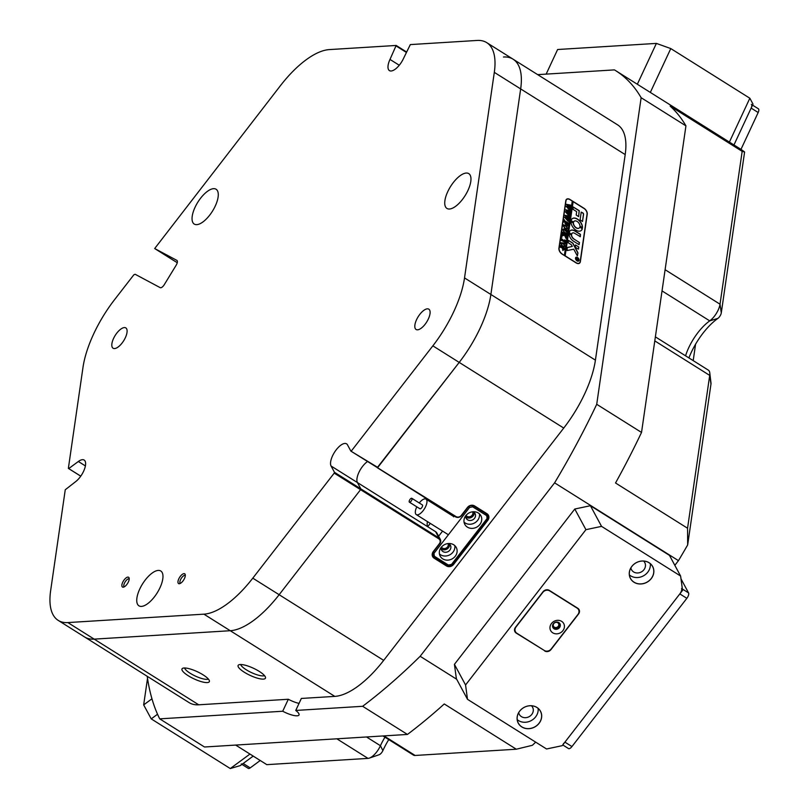 <?xml version="1.0" encoding="UTF-8"?>
<svg xmlns="http://www.w3.org/2000/svg" width="809" height="809" viewBox="0 0 809 809"><rect width="100%" height="100%" fill="white"/><g stroke="black" fill="none" stroke-linecap="round" stroke-linejoin="round"><path stroke-width="1.21" d="M122.695 582.328A5.764 2.407 -57.9 0 0 123.11 587.192A5.764 2.407 -57.9 0 0 128.358 581.974A5.764 2.407 -57.9 0 0 129.025 577.788A5.764 2.407 -57.9 0 0 126.214 577.818A5.764 2.407 -57.9 0 0 122.695 582.328M129.207 578.819A4.793 2.002 -57.9 0 0 124.465 583.107A4.793 2.002 -57.9 0 0 124.131 586.909M178.799 578.85A5.764 2.407 -57.9 0 0 179.224 583.724A5.764 2.407 -57.9 0 0 184.472 578.506A5.764 2.407 -57.9 0 0 185.14 574.309A5.764 2.407 -57.9 0 0 182.318 574.35A5.764 2.407 -57.9 0 0 178.799 578.85M185.322 575.351A4.793 2.002 -57.9 0 0 180.569 579.638A4.793 2.002 -57.9 0 0 180.235 583.441M416.564 319.686A11.983 5.006 -57.9 0 0 416.079 329.475A11.983 5.006 -57.9 0 0 428.355 318.958A11.983 5.006 -57.9 0 0 428.841 309.18A11.983 5.006 -57.9 0 0 416.564 319.686M139.755 589.033A20.549 8.586 -57.9 0 0 138.926 605.81A20.549 8.586 -57.9 0 0 159.96 587.779A20.549 8.586 -57.9 0 0 160.789 571.002A20.549 8.586 -57.9 0 0 139.755 589.033M195.06 207.286A20.549 8.586 -57.9 0 0 194.231 224.063A20.549 8.586 -57.9 0 0 215.265 206.032A20.549 8.586 -57.9 0 0 216.094 189.255A20.549 8.586 -57.9 0 0 195.06 207.286M447.751 191.652A20.549 8.586 -57.9 0 0 446.922 208.429A20.549 8.586 -57.9 0 0 467.956 190.408A20.549 8.586 -57.9 0 0 468.785 173.632A20.549 8.586 -57.9 0 0 447.751 191.652M113.563 338.435A11.983 5.006 -57.9 0 0 113.078 348.224A11.983 5.006 -57.9 0 0 125.344 337.707A11.983 5.006 -57.9 0 0 125.83 327.918A11.983 5.006 -57.9 0 0 113.563 338.435M427.445 521.593A13.702 5.724 -57.9 0 0 427.698 526.72L357.426 482.568A13.702 5.724 -57.9 0 1 358.903 472.405A13.702 5.724 -57.9 0 1 367.468 461.555A13.702 5.724 -57.9 0 0 359.024 472.153A13.702 5.724 -57.9 0 0 357.426 482.568L360.814 488.858L360.561 489.678L279.145 594.716A77.634 32.421 122.1 0 1 230.262 630.717L203.908 614.162L67.845 622.576A77.634 32.421 -57.9 0 1 58.228 620.402A77.634 32.421 -57.9 0 1 50.643 590.661L65.256 489.758L75.399 481.84A13.702 5.724 -57.9 0 0 83.61 471.243A13.702 5.724 -57.9 0 0 84.156 460.058A13.702 5.724 -57.9 0 0 78.342 461.494L68.714 468.583L80.758 476.147M80.738 476.177L68.36 468.391L82.973 367.488A77.634 32.421 -57.9 0 1 114.645 299.563L133.829 274.817L135.113 274.251L160.212 287.66A4.571 1.911 122.1 0 0 164.278 284.667L176.18 265.19A4.571 1.911 122.1 0 0 176.928 260.417A4.571 1.911 122.1 0 0 176.878 260.387L154.681 248.545L177.262 262.723M595.414 360.147A77.634 32.421 122.1 0 1 584.695 393.791A77.634 32.421 122.1 0 1 563.742 428.062L432.855 345.847A77.634 32.421 -57.9 0 0 464.528 277.922L595.414 360.147L625.195 154.59A77.634 32.421 122.1 0 0 617.611 124.859L513.078 59.188A77.634 32.421 122.1 0 1 520.662 88.919L490.881 294.476A77.634 32.421 122.1 0 1 459.209 362.402L377.793 467.44L350.884 451.129L347.486 444.839A13.702 5.724 -57.9 0 0 346.565 443.828A13.702 5.724 -57.9 0 0 335.31 451.058A13.702 5.724 -57.9 0 0 331.073 466.014L334.471 472.304L439.004 537.975A4.571 4.035 -28.3 0 1 440.288 539.34A4.571 4.035 -28.3 0 1 439.772 543.709L433.624 551.657A4.571 4.035 151.7 0 0 433.118 556.026A4.571 4.035 151.7 0 0 434.403 557.391L446.699 565.117A4.571 4.035 151.7 0 0 452.949 563.792L487.149 519.671A4.571 4.035 151.7 0 0 487.655 515.303A4.571 4.035 151.7 0 0 486.371 513.937L474.064 506.212A4.571 4.035 151.7 0 0 467.814 507.536L461.666 515.475A4.571 4.035 -28.3 0 1 455.416 516.799L377.237 467.683L459.209 362.402A77.634 32.421 -57.9 0 0 480.162 328.12A77.634 32.421 -57.9 0 0 490.881 294.476L520.662 88.919A77.634 32.421 -57.9 0 0 513.078 59.188A77.634 32.421 -57.9 0 0 503.461 57.004M334.805 696.387L230.262 630.717L94.198 639.13A77.634 32.421 122.1 0 1 84.581 636.956A77.634 32.421 -57.9 0 0 94.198 639.13L230.262 630.717A77.634 32.421 -57.9 0 0 279.145 594.716L360.561 489.678L334.208 473.123L252.792 578.162L383.678 660.377A77.634 32.421 122.1 0 1 334.805 696.387L301.342 698.45L295.75 710.444L362.644 706.297A401.871 167.827 -57.9 0 0 420.154 656.291L456.67 679.236M154.681 248.545L280.49 85.592A77.634 32.421 -57.9 0 1 329.374 49.592L396.167 45.456L406.543 51.968M203.908 614.162A77.634 32.421 -57.9 0 0 252.792 578.162M334.208 473.123L334.471 472.304M350.884 451.129L455.973 516.547A3.883 3.428 151.7 0 0 461.292 515.424L467.44 507.486A5.248 4.642 -28.3 0 1 474.63 505.959L486.927 513.685A5.248 4.642 -28.3 0 1 487.827 520.288L453.627 564.409A5.248 4.642 -28.3 0 1 446.437 565.926L434.14 558.2A5.248 4.642 -28.3 0 1 433.25 551.607L439.398 543.658A3.883 3.428 151.7 0 0 438.741 538.784L360.561 489.678L360.814 488.858L357.426 482.568L331.073 466.014M432.855 345.847L351.44 450.886M625.195 154.59L494.309 72.365L464.528 277.922M494.309 72.365A77.634 32.421 -57.9 0 0 486.725 42.634A77.634 32.421 -57.9 0 0 477.108 40.45L410.315 44.586L403.448 58.592A13.702 5.724 -57.9 0 1 389.432 70.605A13.702 5.724 -57.9 0 1 389.989 59.421L396.167 45.456M406.34 52.393L396.228 46.032M409.182 501.833A2.285 0.951 -57.9 0 0 409.394 502.167A2.285 0.951 -57.9 0 0 411.164 501.105A2.285 0.951 -57.9 0 0 412.044 498.637A2.285 0.951 -57.9 0 0 411.821 498.304A2.285 0.951 -57.9 0 0 410.052 499.365A2.285 0.951 -57.9 0 0 409.182 501.833M419.719 508.457A2.285 0.951 -57.9 0 0 419.942 508.79A2.285 0.951 -57.9 0 0 421.711 507.728A2.285 0.951 -57.9 0 0 422.581 505.261A2.285 0.951 -57.9 0 0 422.369 504.927L411.821 498.304M419.244 502.965A9.132 3.812 122.1 0 1 426.009 499.123A9.132 3.812 122.1 0 1 426.869 500.478A9.132 3.812 122.1 0 1 423.38 510.348A9.132 3.812 122.1 0 1 416.291 514.595A9.132 3.812 122.1 0 1 415.432 513.24A9.132 3.812 122.1 0 1 416.807 506.828M453.697 544.77A9.132 8.08 151.7 0 0 442.644 545.903A9.132 8.08 151.7 0 0 440.187 556.167A9.132 8.08 151.7 0 0 442.756 558.888A9.132 8.08 151.7 0 0 453.809 557.745A9.132 8.08 151.7 0 0 456.266 547.491A9.132 8.08 151.7 0 0 453.697 544.77M439.418 553.912A9.132 8.08 151.7 0 0 440.521 554.762A9.132 8.08 151.7 0 0 450.502 554.418A9.132 8.08 151.7 0 0 454.8 545.62M441.158 547.471A5.026 4.439 151.7 0 0 441.572 550.08A5.026 4.439 151.7 0 0 442.988 551.576A5.026 4.439 151.7 0 0 449.066 550.949A5.026 4.439 151.7 0 0 450.421 545.317A5.026 4.439 151.7 0 0 449.005 543.82A5.026 4.439 151.7 0 0 448.469 543.527M441.138 548.745A5.026 4.439 151.7 0 0 441.674 549.139A5.026 4.439 151.7 0 0 447.104 548.977A5.026 4.439 151.7 0 0 449.541 544.214M478.321 513.007A9.132 8.08 151.7 0 0 467.268 514.14A9.132 8.08 151.7 0 0 464.811 524.394A9.132 8.08 151.7 0 0 467.369 527.124A9.132 8.08 151.7 0 0 478.422 525.981A9.132 8.08 151.7 0 0 480.89 515.727A9.132 8.08 151.7 0 0 478.321 513.007M464.042 522.149A9.132 8.08 151.7 0 0 465.145 522.988A9.132 8.08 151.7 0 0 475.116 522.644A9.132 8.08 151.7 0 0 479.424 513.846M465.782 515.697A5.026 4.439 151.7 0 0 466.196 518.316A5.026 4.439 151.7 0 0 467.612 519.813A5.026 4.439 151.7 0 0 473.69 519.186A5.026 4.439 151.7 0 0 475.045 513.543A5.026 4.439 151.7 0 0 473.629 512.046A5.026 4.439 151.7 0 0 473.083 511.763M465.762 516.971A5.026 4.439 151.7 0 0 466.297 517.376A5.026 4.439 151.7 0 0 471.728 517.214A5.026 4.439 151.7 0 0 474.165 512.451M442.584 531.109L438.609 536.236M434.362 556.238L448.408 565.066L451.533 564.409L487.099 518.518L486.715 515.657L472.658 506.818L469.533 507.486L433.968 553.366L434.362 556.238L432.795 553.346M471.991 505.585L472.658 506.818M486.715 515.657L485.491 513.391M433.3 552.122L433.968 553.366M469.533 507.486L468.977 506.454M454.243 516.061L453.637 516.85M208.398 679.105A13.47 3.519 25 0 1 190.186 673.26A13.47 3.519 25 0 1 184.563 667.991M264.513 675.636A13.47 3.519 25 0 1 246.29 669.791A13.47 3.519 25 0 1 240.678 664.513M388.765 739.598A43.383 18.122 -57.9 0 0 383.274 749.751A43.383 18.122 -57.9 0 0 382.89 750.59A4.571 1.911 122.1 0 1 379.188 754.716L369.339 758.104A13.702 5.724 -57.9 0 0 380.311 745.979A13.702 5.724 -57.9 0 0 380.432 745.716A34.251 14.299 122.1 0 1 380.736 745.059A34.251 14.299 122.1 0 1 384.963 737.211M685.567 355.818A34.251 14.299 122.1 0 1 709.726 320.87A13.702 5.724 -57.9 0 0 718.129 310.14A13.702 5.724 -57.9 0 0 720.02 304.204L742.166 151.354L670.135 106.11A401.871 167.827 122.1 0 1 685.941 125.86L641.527 432.441A401.871 167.827 122.1 0 1 615.528 482.993L687.559 528.237L709.705 375.396A13.702 5.724 -57.9 0 0 709.776 372.848A13.702 5.724 -57.9 0 0 708.371 370.148L655.371 336.857M466.045 515.373A3.772 3.327 151.7 0 0 472.668 511.794M441.421 547.137A3.772 3.327 151.7 0 0 448.044 543.567M259.193 671.359A15.078 3.934 -155 0 0 238.544 664.968A15.078 3.934 -155 0 0 244.369 672.279A15.078 3.934 -155 0 0 258.607 678.488A15.078 3.934 -155 0 0 265.534 677.558A15.078 3.934 -155 0 0 259.193 671.359M203.079 674.827A15.078 3.934 -155 0 0 182.429 668.436A15.078 3.934 -155 0 0 188.254 675.748A15.078 3.934 -155 0 0 202.493 681.957A15.078 3.934 -155 0 0 209.43 681.026A15.078 3.934 -155 0 0 203.079 674.827M453.819 516.617L441.522 508.891L441.947 508.335M440.045 507.941A9.364 3.914 122.1 0 1 440.885 508.204A9.364 3.914 122.1 0 1 441.522 508.891M576.15 262.915L562.093 254.087A4.793 2.993 -126.4 0 1 558.918 248.211L565.804 200.733A4.793 2.993 -126.4 0 1 566.644 199.196A4.793 2.993 -126.4 0 1 570.001 199.499L584.058 208.328A4.793 2.993 -126.4 0 1 587.233 214.203L580.356 261.671A4.793 2.993 -126.4 0 1 579.507 263.218A4.793 2.993 -126.4 0 1 576.15 262.915M438.741 538.784L439.004 537.975L435.606 531.685L427.698 526.72L430.287 523.383M435.606 531.685A4.571 4.035 -28.3 0 1 436.89 533.05L440.288 539.34M709.776 372.848L711.01 383.193A4.571 1.911 122.1 0 1 710.98 384.042L687.67 544.922A401.871 167.827 122.1 0 1 678.458 560.647L554.6 482.842A401.871 167.827 -57.9 0 0 596.718 404.298L641.527 432.441M687.67 544.922L687.559 528.237M382.97 735.957L413.419 755.08A13.702 5.724 -57.9 0 0 415.118 755.464L516.294 749.215L444.262 703.961A401.871 167.827 122.1 0 1 407.443 734.441L204.505 747L159.707 718.857A401.871 167.827 -57.9 0 1 147.218 676.304M516.294 749.215L532.362 745.301A401.871 167.827 122.1 0 0 535.689 742.156M362.644 706.297L407.443 734.441M235.662 745.069L266.818 764.647L367.994 758.387A13.702 5.724 -57.9 0 0 369.339 758.104M742.166 151.354L744.604 151.981L721.294 312.861A4.571 1.911 122.1 0 1 717.866 318.412A43.383 18.122 -57.9 0 0 688.914 357.922M685.941 125.86L641.143 97.717A401.871 167.827 -57.9 0 0 615.619 70.616L739.477 148.421A401.871 167.827 122.1 0 1 744.604 151.981M615.619 70.616A401.871 167.827 -57.9 0 0 614.425 69.887L537.672 74.64M678.458 560.647L674.837 565.319M554.6 482.842L420.154 656.291M299.037 703.405A13.702 3.58 25 0 1 288.307 699.259L198.731 704.801A77.634 32.421 122.1 0 1 189.114 702.616L58.228 620.402M563.742 428.062L383.678 660.377M288.307 699.259L282.715 711.242L159.707 718.857M641.143 97.717L596.718 404.298M437.75 505.696A13.702 5.724 -57.9 0 0 437.153 506.131M282.715 711.242A13.702 3.58 -155 0 0 299.017 714.974A13.702 3.58 -155 0 0 295.75 710.444M577.1 260.923A2.053 1.284 53.6 0 0 578.344 260.933A2.053 1.284 53.6 0 0 578.415 260.882M577.05 260.7A2.053 1.284 53.6 0 0 578.486 260.832A2.053 1.284 53.6 0 0 578.759 259.315A2.053 1.284 53.6 0 0 577.484 257.646A2.053 1.284 53.6 0 0 576.048 257.525A2.053 1.284 53.6 0 0 575.775 259.042A2.053 1.284 53.6 0 0 577.05 260.7M577.515 257.484A2.285 1.426 53.6 0 0 575.917 257.343A2.285 1.426 53.6 0 0 575.614 259.032A2.285 1.426 53.6 0 0 577.019 260.872A2.285 1.426 53.6 0 0 578.617 261.014A2.285 1.426 53.6 0 0 578.92 259.325A2.285 1.426 53.6 0 0 577.515 257.484M577.292 257.535A2.285 1.426 53.6 0 0 575.846 257.393M567.109 250.568L573.763 249.192L577.282 255.796L577.939 253.237A1.143 0.708 53.6 0 0 577.778 252.509L573.106 243.529A1.143 0.708 53.6 0 0 572.509 242.872L568.343 240.354L568.191 242.74L571.265 244.682L572.317 246.411L567.594 247.443A1.143 0.708 53.6 0 0 567.21 247.898L567.109 250.568M577.424 255.846L577.788 253.348A1.143 0.708 53.6 0 0 577.636 252.61L572.964 243.64A1.143 0.708 53.6 0 0 572.367 242.973L568.292 240.435M575.917 230.12A7.423 4.621 53.6 0 0 581.115 230.585A7.423 4.621 53.6 0 0 582.338 228.664L579.871 227.066A4.227 2.629 -126.4 0 1 579.224 228.017A4.227 2.629 -126.4 0 1 576.261 227.744A4.227 2.629 -126.4 0 1 573.439 223.021L570.962 221.514A7.423 4.621 53.6 0 0 575.917 230.12M581.044 230.636A7.423 4.621 53.6 0 0 582.187 228.775L579.871 227.086M579.153 228.067A4.227 2.629 -126.4 0 1 579.082 228.118A4.227 2.629 -126.4 0 1 576.119 227.855A4.227 2.629 -126.4 0 1 573.288 223.132L570.962 221.494M562.953 229.574L564.015 232.284L566.158 233.548L566.624 233.134L566.421 234.489L562.619 229.867L563.661 228.957L567.018 230.373L566.785 231.991L564.358 229.877L562.791 229.999L564.156 232.173L566.492 233.204M562.619 229.867L563.661 228.957L566.067 230.555L567.018 230.373M565.44 237.067L564.389 235.075L561.77 236.167L562.033 234.398L564.227 234.408L562.134 233.68L562.366 232.052L565.602 234.681L566.411 234.59L566.169 236.218L564.298 234.448L566.078 236.845L565.875 238.261L565.44 237.067M562.67 235.621L561.881 236.238M564.298 234.448L565.956 236.865M561.598 236.946L561.891 237.482M564.712 239.848L565.562 240.445L565.097 243.64L564.227 243.155L565.127 242.174L561.173 240.283L561.406 238.665L565.208 241.638L564.712 239.848M564.106 243.155L565.046 242.74M560.526 243.438L562.892 242.862L564.672 246.088L562.498 246.553L560.677 243.327L563.034 242.761L564.49 244.358L564.399 246.755M560.677 243.327L561.092 242.518M562.124 253.915A4.571 2.842 53.6 0 1 559.1 248.323L565.976 200.844A4.571 2.842 53.6 0 1 566.785 199.378A4.571 2.842 53.6 0 1 569.981 199.661L572.266 201.097L564.409 255.351L561.982 254.016M562.922 250.365L562.184 247.837L560.182 247.17L560.415 245.542L564.449 248.08L564.247 249.516L562.781 250.477M560.506 245.754L563.499 248.272L564.449 248.08M563.094 225.731L565.461 225.155L567.24 228.381L565.066 228.846L563.236 225.62L565.602 225.044L567.058 226.641L566.967 229.038M563.236 225.62L563.661 224.811M566.806 225.094L567.776 223.871L566.037 222.778L566.411 224.437L565.117 223.618L565.865 222.677L563.822 221.979L564.065 220.361L568.1 222.9L567.696 225.711L566.806 225.094L567.655 224.74M565.137 223.517L565.764 223.375M564.116 219.563L564.409 220.099M568.373 220.169L568.211 221.322L564.47 217.136L567.008 217.682L564.743 215.245L569.091 216.084L568.879 217.52L565.663 216.074L567.493 217.813L568.838 217.823L568.616 219.33L565.44 217.843L568.373 220.169M564.722 215.386L568.98 216.013M565.663 216.074L567.352 217.914L568.838 217.823M565.44 217.843L568.12 220.564M569.172 214.698L569 215.851L565.258 211.665L567.807 212.211L565.531 209.774L569.88 210.613L569.678 212.049L566.452 210.603L568.292 212.342L569.627 212.352L569.415 213.859L566.239 212.373L569.172 214.698M565.511 209.915L569.769 210.542M566.452 210.603L568.151 212.443L569.627 212.352M566.239 212.373L569.081 214.961M569.961 209.228L569.799 210.38L566.057 206.194L568.596 206.74L566.33 204.303L570.679 205.142L570.466 206.578L567.251 205.132L569.081 206.871L570.426 206.882L570.203 208.398L567.028 206.902L569.961 209.228M566.31 204.444L570.567 205.071M567.251 205.132L568.939 206.983L570.264 206.973M567.028 206.902L569.88 209.491M572.236 201.279L572.994 201.754L565.137 255.998L573.146 201.653L584.037 208.489A4.571 2.842 53.6 0 1 587.061 214.092L580.184 261.56A4.571 2.842 53.6 0 1 579.375 263.036L578.637 263.572M565.279 255.907L576.18 262.743A4.571 2.842 53.6 0 0 579.375 263.036M580.093 219.846L582.5 221.484L583.572 214.304A1.143 0.708 53.6 0 0 582.824 212.909L581.206 212.12L580.093 219.846M576.675 211.645L576.19 214.992L578.607 216.63L579.264 210.674L573.176 206.952L573.025 209.349L576.675 211.645M571.69 234.185A3.428 2.134 -126.4 0 1 572.287 233.113A3.428 2.134 -126.4 0 1 574.683 233.326L580.336 236.653L580.437 234.347L575.027 230.949A6.624 4.126 53.6 0 0 570.396 230.535A6.624 4.126 53.6 0 0 569.233 232.628L571.548 234.286A3.428 2.134 -126.4 0 1 572.145 233.214A3.428 2.134 -126.4 0 1 572.216 233.164M580.002 226.196L582.47 227.703A7.423 4.621 53.6 0 0 578.839 220.099A7.423 4.621 53.6 0 0 572.317 218.632A7.423 4.621 53.6 0 0 571.093 220.564L573.561 222.162A4.227 2.629 -126.4 0 1 574.208 221.211A4.227 2.629 -126.4 0 1 577.848 221.979A4.227 2.629 -126.4 0 1 580.002 226.196M578.829 247.058L575.492 244.965L575.391 247.271L578.304 249.101L578.829 247.058L575.492 244.965M573.884 238.837A3.428 2.134 -126.4 0 1 571.599 235.085L569.121 233.589A6.624 4.126 53.6 0 0 573.541 241.213L578.961 244.611L579.487 242.569L573.743 238.938A3.428 2.134 -126.4 0 1 571.457 235.186L569.121 233.558M576.696 259.436L577.343 258.87L576.392 258.556L576.504 257.778L578.435 258.991L577.747 260.174L577.343 259.406L576.291 259.699M576.402 257.99L578.435 258.991M579.193 244.54L579.153 242.336L573.743 238.938M578.546 249.03L578.688 247.17M573.561 222.162L573.45 222.242A4.227 2.629 -126.4 0 1 574.066 221.312A4.227 2.629 -126.4 0 1 574.137 221.262M582.47 227.703L582.328 227.814A7.423 4.621 53.6 0 0 578.748 220.26A7.423 4.621 53.6 0 0 572.246 218.693M580.195 236.764L580.296 234.458L574.886 231.061A6.624 4.126 53.6 0 0 570.325 230.595M578.657 216.539L579.123 210.785L573.126 207.043M567.342 247.584A1.143 0.708 53.6 0 1 567.443 247.554L572.317 246.411M582.551 221.393L583.431 214.415A1.143 0.708 53.6 0 0 582.672 213.02L581.206 212.12M578.546 261.064A2.285 1.426 53.6 0 0 578.839 259.638M575.978 257.575A2.053 1.284 53.6 0 0 575.907 257.626A2.053 1.284 53.6 0 0 575.553 258.819M576.291 259.244L577.414 259.001L577.768 259.841L578.233 259.426L577.414 259.001M578.192 259.79L577.606 260.276M577.626 259.952L577.272 259.102L577.626 259.952L578.253 259.689M564.308 248.221L564.106 249.617M562.336 247.928L562.842 249.799L564.075 249.02L562.336 247.928L562.983 249.698L564.075 249.445M564.672 246.088L564.328 246.806M561.365 242.862L560.698 243.539L561.224 242.963L560.698 243.539L562.366 245.956L563.984 246.543L564.662 245.825L564.379 244.733L561.365 242.862L560.839 243.428L562.518 245.855L564.126 246.442L564.662 245.825M565.42 240.546L564.975 243.57M561.466 239.424L565.208 241.638M562.528 235.722L561.739 236.349L562.528 235.722M562.144 235.004L564.227 234.408M562.417 232.8L566.017 234.903M566.088 235.945L566.411 234.59M565.774 238.109L566.078 236.845M566.472 233.275L566.34 234.195M562.477 229.978L563.519 229.058M566.067 230.555L566.745 230.545L566.067 230.555M566.866 230.525L566.704 231.698M567.24 228.381L566.897 229.089M563.934 225.155L563.266 225.822L563.792 225.256L563.266 225.822L564.935 228.249L566.543 228.836L567.22 228.118L566.937 227.026L563.934 225.155L563.408 225.721L565.076 228.148L566.694 228.725L567.22 228.118M565.936 223.486L566.037 222.778M565.794 223.587L566.28 224.427M564.995 223.618L565.622 223.486L564.995 223.618M564.116 221.1L567.716 223.203M567.958 223.031L567.574 225.64M566.664 225.195L567.514 224.841L566.664 225.195M568.221 221.221L568.484 220.24M564.47 217.125L567.008 217.682M568.949 216.185L568.788 217.297M568.697 217.934L568.525 219.077M569.01 215.76L569.283 214.769M565.258 211.655L567.807 212.211M569.576 211.827L569.88 210.613M569.485 212.464L569.324 213.606M569.93 209.41L569.799 210.289M566.057 206.184L568.596 206.74M570.527 205.243L570.375 206.356M570.274 206.993L570.112 208.135M563.418 743.663A4.571 1.911 -57.9 0 0 564.915 742.146L679.823 593.907A4.571 1.911 -57.9 0 0 681.542 588.497M682.371 589.023L688.57 592.916A4.571 1.911 122.1 0 1 686.851 598.316L571.943 746.565A4.571 1.911 122.1 0 1 570.446 748.072A4.571 1.911 122.1 0 1 568.505 748.558L562.751 744.937M752.532 105.13L758.357 108.78A4.571 1.911 122.1 0 1 758.175 112.512L740.973 149.392M695.578 344.189L693.202 360.622M688.57 592.916L680.996 578.86M241.234 763.949A4.571 1.911 -57.9 0 0 243.175 763.474L250.203 767.893L260.225 760.5M250.203 767.893A4.571 1.911 122.1 0 1 248.262 768.368L241.931 764.384M157.533 714.236L151.232 718.888L230.282 768.55L240.303 765.587L253.197 756.091L243.175 763.474M637.33 84.257L656.382 43.403L670.782 48.57L749.842 98.233L753.007 104.098L733.955 144.963L751.146 108.103A4.571 1.911 -57.9 0 0 751.328 104.371M553.255 623.891A3.479 3.074 151.7 0 0 558.857 626.884A3.479 3.074 151.7 0 0 556.683 622.03M557.745 622.738A2.852 2.528 151.7 0 0 554.327 627.157A2.852 2.528 151.7 0 0 557.745 622.738M649.111 562.74A12.62 11.154 151.7 0 0 631.849 566.391A12.62 11.154 151.7 0 0 634.003 582.247A12.62 11.154 151.7 0 0 651.265 578.587A12.62 11.154 151.7 0 0 649.111 562.74M649.071 562.761A12.56 11.104 151.7 0 0 633.872 564.328A12.56 11.104 151.7 0 0 630.494 578.425A12.56 11.104 151.7 0 0 634.023 582.177A12.56 11.104 151.7 0 0 649.222 580.609A12.56 11.104 151.7 0 0 652.6 566.512A12.56 11.104 151.7 0 0 649.071 562.761M629.382 574.926A12.56 11.104 151.7 0 0 630.595 575.816A12.56 11.104 151.7 0 0 644.106 575.462A12.56 11.104 151.7 0 0 650.284 563.651M630.868 567.918A7.534 6.664 151.7 0 0 631.485 569.688A7.534 6.664 151.7 0 0 633.599 571.933A7.534 6.664 151.7 0 0 642.72 570.992A7.534 6.664 151.7 0 0 644.753 562.538A7.534 6.664 151.7 0 0 643.61 561.052M536.954 707.46A12.62 11.154 151.7 0 0 519.681 711.111A12.62 11.154 151.7 0 0 521.835 726.957A12.62 11.154 151.7 0 0 539.097 723.307A12.62 11.154 151.7 0 0 536.954 707.46M536.903 707.481A12.56 11.104 151.7 0 0 521.704 709.048A12.56 11.104 151.7 0 0 518.326 723.145A12.56 11.104 151.7 0 0 521.856 726.886A12.56 11.104 151.7 0 0 537.055 725.329A12.56 11.104 151.7 0 0 540.432 711.222A12.56 11.104 151.7 0 0 536.903 707.481M517.214 719.636A12.56 11.104 151.7 0 0 518.427 720.536A12.56 11.104 151.7 0 0 531.948 720.182A12.56 11.104 151.7 0 0 538.116 708.371M518.7 712.628A7.534 6.664 151.7 0 0 519.317 714.398A7.534 6.664 151.7 0 0 521.441 716.653A7.534 6.664 151.7 0 0 530.552 715.712A7.534 6.664 151.7 0 0 532.585 707.248A7.534 6.664 151.7 0 0 531.442 705.761M467.501 699.32L546.56 748.982L562.184 745.676L682.553 590.378L680.612 576.038L601.552 526.366L585.928 529.673L465.559 684.98L467.501 699.32L456.367 678.67L454.425 664.331L465.559 684.98M680.612 576.038L669.478 555.379L590.418 505.716L601.552 526.366M585.928 529.673L574.794 509.023L454.425 664.331M544.679 650.972A4.571 4.035 151.7 0 0 550.929 649.657L578.556 614.001A4.571 4.035 151.7 0 0 579.062 609.632A4.571 4.035 151.7 0 0 577.778 608.267L549.321 590.388A4.571 4.035 151.7 0 0 543.072 591.713L515.444 627.359A4.571 4.035 151.7 0 0 514.939 631.738A4.571 4.035 151.7 0 0 516.223 633.093L544.457 650.567M574.794 509.023L590.418 505.716M578.486 609.531A4.571 4.035 151.7 0 0 578.415 608.762M514.575 630.717A4.571 4.035 151.7 0 0 515.171 631.192M561.638 621.342A7.423 6.563 151.7 0 0 551.485 623.496A7.423 6.563 151.7 0 0 552.749 632.82A7.423 6.563 151.7 0 0 562.902 630.666A7.423 6.563 151.7 0 0 561.638 621.342M558.827 622.586A3.994 3.529 151.7 0 0 554.034 628.765A3.994 3.529 151.7 0 0 558.827 622.586M552.8 627.329A3.994 3.529 151.7 0 0 559.808 623.547M577.12 608.115L549.716 590.894A5.026 4.439 151.7 0 0 542.839 592.35L516.031 626.945A5.026 4.439 151.7 0 0 515.475 631.748A5.026 4.439 151.7 0 0 516.88 633.255L544.285 650.466A5.026 4.439 151.7 0 0 551.162 649.01L577.97 614.425A5.026 4.439 151.7 0 0 578.526 609.612A5.026 4.439 151.7 0 0 577.12 608.115L576.908 607.711M670.782 48.57L650.325 92.428M729.384 142.091L749.842 98.233M546.156 74.115L557.623 49.511L656.382 43.403M230.282 768.55L249.961 754.059M151.232 718.888L143.668 704.892L147.521 678.357M143.668 704.892L151.95 698.794M85.4 465.923L78.342 461.494M67.845 622.576L198.731 704.801M399.262 65.246L389.989 59.421M366.517 736.979L380.432 745.716L382.89 750.59M665.099 269.71L720.02 304.204L721.294 312.861M383.962 735.897L415.118 755.464M367.994 758.387L336.837 738.809M710.98 384.042L709.705 375.396L654.784 340.892M717.866 318.412L709.726 320.87L662.035 290.906M452.565 563.084L453.627 564.409M486.765 518.963L487.827 520.288M445.779 563.418L446.437 565.926M432.684 554.205L434.403 557.391L434.14 558.2M486.371 513.937L486.927 513.685M474.064 506.212L474.63 505.959M455.416 516.799L455.973 516.547M564.915 742.146L571.943 746.565M758.175 112.512L751.146 108.103M686.851 598.316L679.823 593.907M515.677 632.102L516.223 633.093M513.078 59.188L486.725 42.634M409.394 502.167L419.942 508.79M448.398 534.759L416.291 514.595M441.492 508.851L426.009 499.123M566.785 199.378L566.047 199.914M515.475 631.748L514.504 629.958M578.526 609.612L577.818 608.287"/></g></svg>
